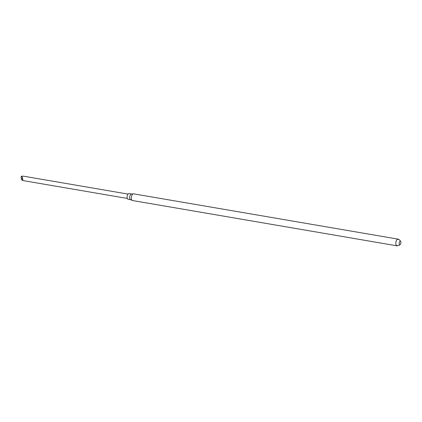 <?xml version="1.0" encoding="UTF-8"?>
<svg xmlns="http://www.w3.org/2000/svg" width="422" height="422" viewBox="0 0 422 422"><rect width="100%" height="100%" fill="white"/><g stroke="black" fill="none" stroke-linecap="round" stroke-linejoin="round"><path stroke-width="0.63" d="M397.424 245.789A3.392 1.683 -80.3 0 1 396.981 245.826A3.392 1.683 -80.3 0 1 395.847 244.037A3.392 1.683 -80.3 0 1 396.379 240.63A3.392 1.683 -80.3 0 1 398.125 239.142A3.392 1.683 -80.3 0 1 398.532 239.327M399.217 243.684A1.672 0.828 -80.3 0 1 400.304 241.257A1.672 0.828 -80.3 0 1 400.652 243.8A1.672 0.828 -80.3 0 1 399.217 243.684M396.981 245.826L132.487 200.529A3.392 1.683 -80.3 0 1 132.271 200.461A3.392 1.683 -80.3 0 1 131.353 198.741A3.392 1.683 -80.3 0 1 133.405 193.835A3.392 1.683 -80.3 0 1 133.632 193.846L398.125 239.142M130.662 199.69A2.875 1.424 -80.3 0 1 130.477 199.632A2.875 1.424 -80.3 0 1 129.696 198.176A2.875 1.424 -80.3 0 1 131.437 194.02L133.405 193.835M130.567 199.675L128.072 199.247A2.875 1.424 -80.3 0 1 127.112 197.733A2.875 1.424 -80.3 0 1 127.555 194.837A2.875 1.424 -80.3 0 1 129.042 193.582L131.537 194.009M127.28 198.435L22.846 180.547L22.471 179.044L21.1 178.021L21.865 180.015L22.883 180.553L22.44 177.382L21.311 176.174L23.59 176.201L128.024 194.088M21.1 178.005L21.311 176.174M22.725 179.466L22.44 177.382M400.784 241.7L399.813 240.06L397.688 239.179M396.58 245.646L399.381 245.256L400.341 244.301M130.477 199.632L132.271 200.461"/></g></svg>
